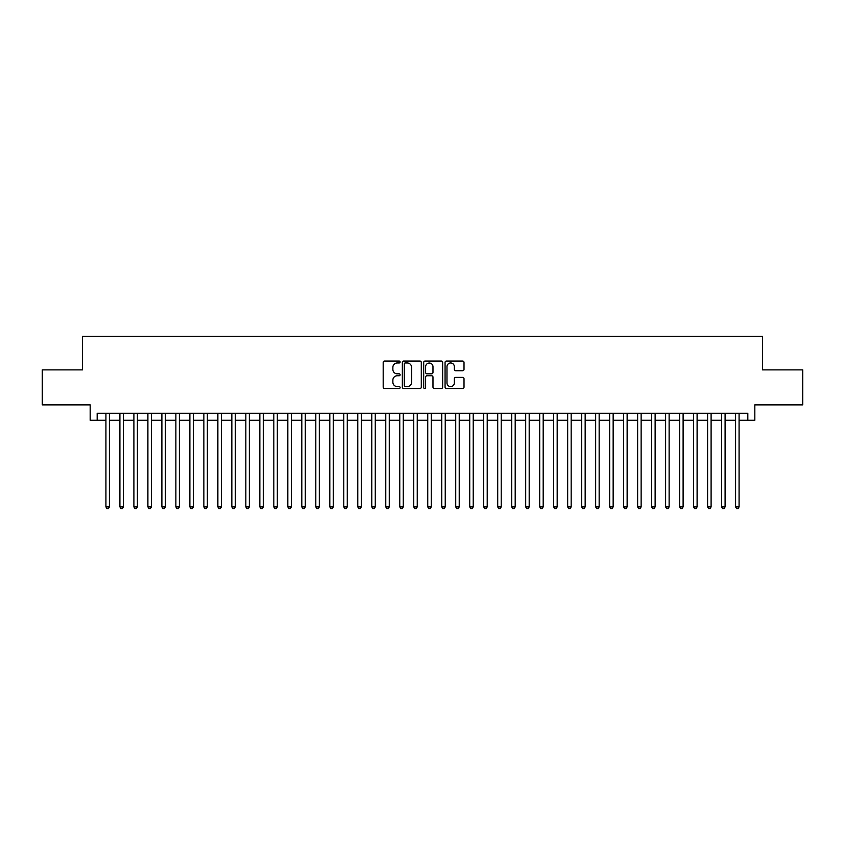 <?xml version="1.0" encoding="UTF-8"?>
<svg xmlns="http://www.w3.org/2000/svg" width="845" height="845" viewBox="0 0 845 845"><rect width="100%" height="100%" fill="white"/><g stroke="black" fill="none" stroke-linecap="round" stroke-linejoin="round"><path stroke-width="1.27" d="M400.107 362.009A0.961 0.961 0 0 0 399.146 361.047L384.559 361.047A1.373 1.373 0 0 0 383.186 362.42L383.186 387.147A1.373 1.373 0 0 0 384.559 388.52L399.146 388.52A0.961 0.961 0 0 0 400.107 387.559A0.961 0.961 0 0 0 399.146 386.598L397.266 386.598A4.394 4.394 0 0 1 392.872 382.204L392.872 380.144A4.394 4.394 0 0 1 397.266 375.75L399.146 375.75A0.961 0.961 0 0 0 400.107 374.789A0.961 0.961 0 0 0 399.146 373.828L397.266 373.828A4.394 4.394 0 0 1 392.872 369.423L392.872 367.364A4.394 4.394 0 0 1 397.266 362.97L399.146 362.97A0.961 0.961 0 0 0 400.107 362.009M462.637 370.733A1.373 1.373 0 0 0 464.011 369.36L464.011 362.42A1.373 1.373 0 0 0 462.637 361.047L446.435 361.047A1.373 1.373 0 0 0 445.061 362.42L445.061 387.147A1.373 1.373 0 0 0 446.435 388.52L462.637 388.52A1.373 1.373 0 0 0 464.011 387.147L464.011 378.771A1.373 1.373 0 0 0 462.637 377.398L455.708 377.398A1.373 1.373 0 0 0 454.335 378.771L454.335 382.922A3.676 3.676 0 0 1 450.66 386.598A3.676 3.676 0 0 1 446.984 382.922L446.984 366.645A3.676 3.676 0 0 1 450.66 362.97A3.676 3.676 0 0 1 454.335 366.645L454.335 369.36A1.373 1.373 0 0 0 455.708 370.733L462.637 370.733M97.175 420.261L97.175 413.268L747.825 413.268L747.825 420.261L754.828 420.261L754.828 404.871L802.75 404.871L802.75 369.888L762.517 369.888L762.517 336.31L82.483 336.31L82.483 369.888L42.25 369.888L42.25 404.871L90.172 404.871L90.172 420.261L105.921 420.261M421.296 362.42A1.373 1.373 0 0 0 419.923 361.047L403.72 361.047A1.373 1.373 0 0 0 402.347 362.42L402.347 387.147A1.373 1.373 0 0 0 403.72 388.52L419.923 388.52A1.373 1.373 0 0 0 421.296 387.147L421.296 362.42M425.077 361.047L441.28 361.047A1.373 1.373 0 0 1 442.653 362.42L442.653 387.147A1.373 1.373 0 0 1 441.28 388.52L434.351 388.52A1.373 1.373 0 0 1 432.978 387.147L432.978 377.123A1.373 1.373 0 0 0 431.594 375.75L427 375.75A1.373 1.373 0 0 0 425.626 377.123L425.626 387.559A0.961 0.961 0 0 1 424.665 388.52A0.961 0.961 0 0 1 423.704 387.559L423.704 362.42A1.373 1.373 0 0 1 425.077 361.047M109.417 420.261L119.905 420.261M123.412 420.261L133.901 420.261M137.397 420.261L147.896 420.261M151.392 420.261L161.891 420.261M165.388 420.261L175.876 420.261M179.383 420.261L189.871 420.261M193.368 420.261L203.867 420.261M207.363 420.261L217.862 420.261M221.358 420.261L231.847 420.261M235.354 420.261L245.842 420.261M249.338 420.261L259.837 420.261M263.334 420.261L273.833 420.261M277.329 420.261L287.818 420.261M291.314 420.261L301.813 420.261M305.309 420.261L315.808 420.261M319.304 420.261L329.803 420.261M333.3 420.261L343.788 420.261M347.284 420.261L357.784 420.261M361.28 420.261L371.779 420.261M375.275 420.261L385.774 420.261M389.27 420.261L399.759 420.261M403.255 420.261L413.754 420.261M417.25 420.261L427.75 420.261M431.246 420.261L441.745 420.261M445.241 420.261L455.73 420.261M459.226 420.261L469.725 420.261M473.221 420.261L483.72 420.261M487.216 420.261L497.716 420.261M501.212 420.261L511.7 420.261M515.196 420.261L525.696 420.261M529.192 420.261L539.691 420.261M543.187 420.261L553.686 420.261M557.182 420.261L567.671 420.261M571.167 420.261L581.666 420.261M585.162 420.261L595.662 420.261M599.158 420.261L609.646 420.261M613.153 420.261L623.642 420.261M627.138 420.261L637.637 420.261M641.133 420.261L651.632 420.261M655.128 420.261L665.617 420.261M669.124 420.261L679.612 420.261M683.109 420.261L693.608 420.261M697.104 420.261L707.603 420.261M711.099 420.261L721.588 420.261M725.094 420.261L735.583 420.261M739.079 420.261L747.825 420.261M405.23 362.97A0.961 0.961 0 0 0 404.269 363.931L404.269 385.637A0.961 0.961 0 0 0 405.23 386.598L407.216 386.598A4.394 4.394 0 0 0 411.61 382.204L411.61 367.364A4.394 4.394 0 0 0 407.216 362.97L405.23 362.97M432.978 366.719A3.676 3.676 0 0 0 429.302 363.044A3.676 3.676 0 0 0 425.626 366.719L425.626 372.455A1.373 1.373 0 0 0 427 373.828L431.594 373.828A1.373 1.373 0 0 0 432.978 372.455L432.978 366.719M109.417 413.268L109.417 506.873L105.921 506.873L105.921 413.268M109.417 506.873L108.361 508.69L106.966 508.69L105.921 506.873M123.412 413.268L123.412 506.873L119.905 506.873L119.905 413.268M123.412 506.873L122.356 508.69L120.962 508.69L119.905 506.873M137.397 413.268L137.397 506.873L133.901 506.873L133.901 413.268M137.397 506.873L136.351 508.69L134.946 508.69L133.901 506.873M151.392 413.268L151.392 506.873L147.896 506.873L147.896 413.268M151.392 506.873L150.347 508.69L148.942 508.69L147.896 506.873M165.388 413.268L165.388 506.873L161.891 506.873L161.891 413.268M165.388 506.873L164.331 508.69L162.937 508.69L161.891 506.873M179.383 413.268L179.383 506.873L175.876 506.873L175.876 413.268M179.383 506.873L178.327 508.69L176.932 508.69L175.876 506.873M193.368 413.268L193.368 506.873L189.871 506.873L189.871 413.268M193.368 506.873L192.322 508.69L190.917 508.69L189.871 506.873M207.363 413.268L207.363 506.873L203.867 506.873L203.867 413.268M207.363 506.873L206.317 508.69L204.912 508.69L203.867 506.873M221.358 413.268L221.358 506.873L217.862 506.873L217.862 413.268M221.358 506.873L220.302 508.69L218.908 508.69L217.862 506.873M235.354 413.268L235.354 506.873L231.847 506.873L231.847 413.268M235.354 506.873L234.297 508.69L232.903 508.69L231.847 506.873M249.338 413.268L249.338 506.873L245.842 506.873L245.842 413.268M249.338 506.873L248.293 508.69L246.888 508.69L245.842 506.873M263.334 413.268L263.334 506.873L259.837 506.873L259.837 413.268M263.334 506.873L262.288 508.69L260.883 508.69L259.837 506.873M277.329 413.268L277.329 506.873L273.833 506.873L273.833 413.268M277.329 506.873L276.273 508.69L274.878 508.69L273.833 506.873M291.314 413.268L291.314 506.873L287.818 506.873L287.818 413.268M291.314 506.873L290.268 508.69L288.874 508.69L287.818 506.873M305.309 413.268L305.309 506.873L301.813 506.873L301.813 413.268M305.309 506.873L304.263 508.69L302.859 508.69L301.813 506.873M319.304 413.268L319.304 506.873L315.808 506.873L315.808 413.268M319.304 506.873L318.259 508.69L316.854 508.69L315.808 506.873M333.3 413.268L333.3 506.873L329.803 506.873L329.803 413.268M333.3 506.873L332.243 508.69L330.849 508.69L329.803 506.873M347.284 413.268L347.284 506.873L343.788 506.873L343.788 413.268M347.284 506.873L346.239 508.69L344.844 508.69L343.788 506.873M361.28 413.268L361.28 506.873L357.784 506.873L357.784 413.268M361.28 506.873L360.234 508.69L358.829 508.69L357.784 506.873M375.275 413.268L375.275 506.873L371.779 506.873L371.779 413.268M375.275 506.873L374.229 508.69L372.825 508.69L371.779 506.873M389.27 413.268L389.27 506.873L385.774 506.873L385.774 413.268M389.27 506.873L388.214 508.69L386.82 508.69L385.774 506.873M403.255 413.268L403.255 506.873L399.759 506.873L399.759 413.268M403.255 506.873L402.209 508.69L400.815 508.69L399.759 506.873M417.25 413.268L417.25 506.873L413.754 506.873L413.754 413.268M417.25 506.873L416.205 508.69L414.8 508.69L413.754 506.873M431.246 413.268L431.246 506.873L427.75 506.873L427.75 413.268M431.246 506.873L430.2 508.69L428.795 508.69L427.75 506.873M445.241 413.268L445.241 506.873L441.745 506.873L441.745 413.268M445.241 506.873L444.185 508.69L442.791 508.69L441.745 506.873M459.226 413.268L459.226 506.873L455.73 506.873L455.73 413.268M459.226 506.873L458.18 508.69L456.786 508.69L455.73 506.873M473.221 413.268L473.221 506.873L469.725 506.873L469.725 413.268M473.221 506.873L472.175 508.69L470.771 508.69L469.725 506.873M487.216 413.268L487.216 506.873L483.72 506.873L483.72 413.268M487.216 506.873L486.171 508.69L484.766 508.69L483.72 506.873M501.212 413.268L501.212 506.873L497.716 506.873L497.716 413.268M501.212 506.873L500.155 508.69L498.761 508.69L497.716 506.873M515.196 413.268L515.196 506.873L511.7 506.873L511.7 413.268M515.196 506.873L514.151 508.69L512.757 508.69L511.7 506.873M529.192 413.268L529.192 506.873L525.696 506.873L525.696 413.268M529.192 506.873L528.146 508.69L526.741 508.69L525.696 506.873M543.187 413.268L543.187 506.873L539.691 506.873L539.691 413.268M543.187 506.873L542.141 508.69L540.737 508.69L539.691 506.873M557.182 413.268L557.182 506.873L553.686 506.873L553.686 413.268M557.182 506.873L556.126 508.69L554.732 508.69L553.686 506.873M571.167 413.268L571.167 506.873L567.671 506.873L567.671 413.268M571.167 506.873L570.121 508.69L568.727 508.69L567.671 506.873M585.162 413.268L585.162 506.873L581.666 506.873L581.666 413.268M585.162 506.873L584.117 508.69L582.712 508.69L581.666 506.873M599.158 413.268L599.158 506.873L595.662 506.873L595.662 413.268M599.158 506.873L598.112 508.69L596.707 508.69L595.662 506.873M613.153 413.268L613.153 506.873L609.646 506.873L609.646 413.268M613.153 506.873L612.097 508.69L610.703 508.69L609.646 506.873M627.138 413.268L627.138 506.873L623.642 506.873L623.642 413.268M627.138 506.873L626.092 508.69L624.698 508.69L623.642 506.873M641.133 413.268L641.133 506.873L637.637 506.873L637.637 413.268M641.133 506.873L640.087 508.69L638.683 508.69L637.637 506.873M655.128 413.268L655.128 506.873L651.632 506.873L651.632 413.268M655.128 506.873L654.083 508.69L652.678 508.69L651.632 506.873M669.124 413.268L669.124 506.873L665.617 506.873L665.617 413.268M669.124 506.873L668.068 508.69L666.673 508.69L665.617 506.873M683.109 413.268L683.109 506.873L679.612 506.873L679.612 413.268M683.109 506.873L682.063 508.69L680.669 508.69L679.612 506.873M697.104 413.268L697.104 506.873L693.608 506.873L693.608 413.268M697.104 506.873L696.058 508.69L694.653 508.69L693.608 506.873M711.099 413.268L711.099 506.873L707.603 506.873L707.603 413.268M711.099 506.873L710.053 508.69L708.649 508.69L707.603 506.873M725.094 413.268L725.094 506.873L721.588 506.873L721.588 413.268M725.094 506.873L724.038 508.69L722.644 508.69L721.588 506.873M739.079 413.268L739.079 506.873L735.583 506.873L735.583 413.268M739.079 506.873L738.034 508.69L736.639 508.69L735.583 506.873"/></g></svg>
